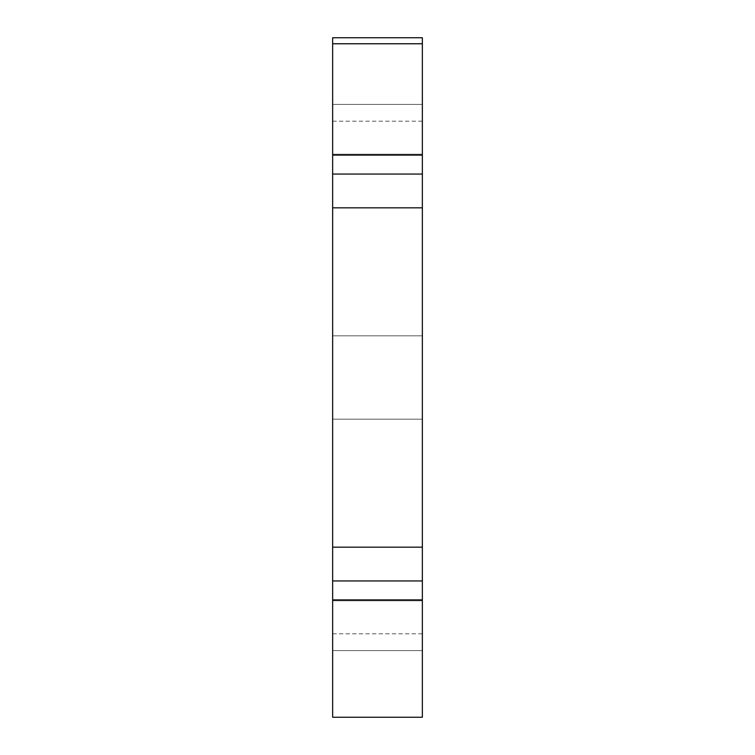 <?xml version="1.0" encoding="UTF-8"?>
<svg xmlns="http://www.w3.org/2000/svg" width="755" height="755" viewBox="0 0 755 755"><rect width="100%" height="100%" fill="white"/><g stroke="black" fill="none" stroke-linecap="round" stroke-linejoin="round"><path stroke-width="0.57" stroke-dasharray="3.77 2.83" d="M332.644 155.096L332.644 174.056L422.356 174.056L422.356 207.833L332.644 207.833L332.644 174.056L422.356 174.056L422.356 37.75L332.644 37.75L332.644 155.096L422.356 155.096M332.644 599.904L422.356 599.904L422.356 717.25L332.644 717.25L332.644 207.833M332.644 625.697L332.644 650.593L332.644 625.697M332.644 129.303L332.644 154.199L332.644 129.303M332.644 377.5L332.644 633.804L332.644 377.5M332.644 547.167L422.356 547.167L422.356 207.833M422.356 547.167L422.356 580.944L332.644 580.944L422.356 580.944L422.356 599.904M422.356 377.5L422.356 121.196L422.356 377.5M422.356 129.303L422.356 104.407L422.356 129.303M422.356 625.697L422.356 600.801L422.356 625.697M332.644 174.056L422.356 174.056M332.644 419.148L422.356 419.148L332.644 419.148M332.644 335.852L422.356 335.852L332.644 335.852M332.644 633.804L422.356 633.804M332.644 121.196L422.356 121.196M332.644 154.199L422.356 154.199L332.644 154.199M332.644 104.407L422.356 104.407L332.644 104.407M332.644 650.593L422.356 650.593L332.644 650.593M332.644 600.801L422.356 600.801L332.644 600.801"/><path stroke-width="1.13" d="M332.644 599.904L332.644 717.25L422.356 717.25L422.356 599.904L332.644 599.904L332.644 580.944L422.356 580.944L422.356 547.167L332.644 547.167L332.644 580.944L422.356 580.944L422.356 599.904M332.644 43.762L422.356 43.762L422.356 37.75L332.644 37.75L332.644 547.167M332.644 155.096L422.356 155.096L422.356 174.056L332.644 174.056M422.356 43.762L422.356 155.096M332.644 207.833L422.356 207.833L422.356 174.056M422.356 207.833L422.356 547.167"/></g></svg>
